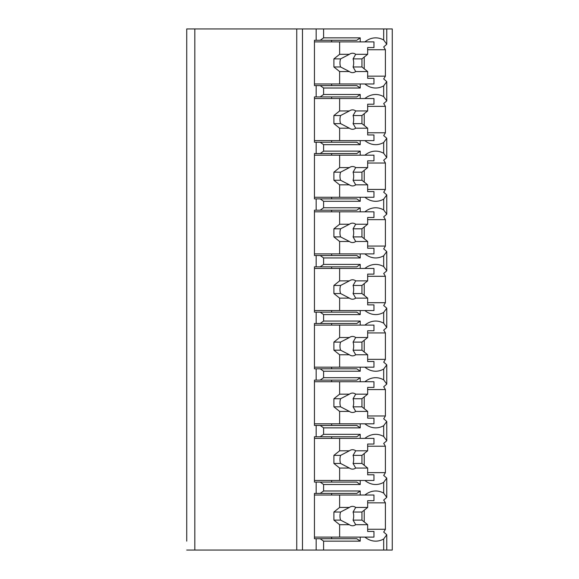 <?xml version="1.0" encoding="UTF-8"?>
<svg xmlns="http://www.w3.org/2000/svg" width="579" height="579" viewBox="0 0 579 579"><rect width="100%" height="100%" fill="white"/><g stroke="black" fill="none" stroke-linecap="round" stroke-linejoin="round"><path stroke-width="0.87" d="M367.658 529.271L385.397 529.271A30.745 21.741 90 0 1 383.682 532.036L386.765 534.757L386.765 550.05L392.265 550.05L392.265 28.95L186.735 28.95L186.735 37.852M186.735 28.95L186.735 541.148M186.735 484.507L186.735 490.985M186.735 427.867L186.735 434.337M186.735 371.226L186.735 377.696M186.735 314.585L186.735 321.055M186.735 257.945L186.735 264.415M186.735 201.304L186.735 207.774M186.735 144.663L186.735 151.133M186.735 88.015L186.735 94.493M386.765 550.05L186.735 550.05M194.826 28.95L194.826 550.05M360.225 83.969L360.225 88.015L323.603 88.015L320.173 85.591L314.448 85.591L314.448 40.277L316.163 40.277L316.163 28.95M316.163 85.591L316.163 96.917L314.448 96.917L314.448 142.231L316.163 142.231L316.163 153.558L314.448 153.558L314.448 198.872L316.163 198.872L316.163 210.199L314.448 210.199L314.448 255.513L316.163 255.513L316.163 266.847L314.448 266.847L314.448 312.153L316.163 312.153L316.163 323.487L314.448 323.487L314.448 368.801L316.163 368.801L316.163 380.128L314.448 380.128L314.448 425.442L316.163 425.442L316.163 436.769L314.448 436.769L314.448 482.083L316.163 482.083L316.163 493.409L314.448 493.409L314.448 538.723L316.163 538.723L316.163 550.05M320.173 40.277L323.603 37.852L360.225 37.852L356.787 40.277L316.163 40.277M320.173 538.723L356.787 538.723L360.225 541.148L323.603 541.148L320.173 538.723L316.163 538.723M323.603 541.148L323.603 550.05M360.225 480.461L360.225 484.507L323.603 484.507L320.173 482.083L316.163 482.083M323.603 484.507L323.603 490.985L360.225 490.985L356.787 493.409L320.173 493.409L323.603 490.985M320.173 493.409L316.163 493.409M360.225 423.821L360.225 427.867L323.603 427.867L320.173 425.442L316.163 425.442M323.603 427.867L323.603 434.337L360.225 434.337L360.225 438.383M316.163 436.769L320.173 436.769L323.603 434.337M360.225 367.18L360.225 371.226L323.603 371.226L320.173 368.801L316.163 368.801M323.603 371.226L323.603 377.696L360.225 377.696L360.225 381.742M316.163 380.128L320.173 380.128L323.603 377.696M360.225 310.539L360.225 314.585L323.603 314.585L320.173 312.153L316.163 312.153M323.603 314.585L323.603 321.055L360.225 321.055L360.225 325.101M316.163 323.487L320.173 323.487L323.603 321.055M360.225 253.899L360.225 257.945L323.603 257.945L320.173 255.513L316.163 255.513M323.603 257.945L323.603 264.415L360.225 264.415L360.225 268.461M316.163 266.847L320.173 266.847L323.603 264.415M360.225 197.258L360.225 201.304L323.603 201.304L320.173 198.872L316.163 198.872M323.603 201.304L323.603 207.774L360.225 207.774L360.225 211.82M316.163 210.199L320.173 210.199L323.603 207.774M360.225 140.617L360.225 144.663L323.603 144.663L320.173 142.231L316.163 142.231M323.603 144.663L323.603 151.133L360.225 151.133L360.225 155.179M316.163 153.558L320.173 153.558L323.603 151.133M323.603 88.015L323.603 94.493L360.225 94.493L360.225 98.539M316.163 96.917L320.173 96.917L323.603 94.493M323.603 28.95L323.603 37.852M360.225 537.102L360.225 541.148M364.893 537.102A30.745 21.741 90 0 0 375.67 541.148A30.745 21.741 90 0 0 383.682 538.984L383.682 550.05M364.893 480.461A30.745 21.741 90 0 0 375.67 484.507A30.745 21.741 90 0 0 383.682 482.343L383.682 493.142A30.745 21.741 90 0 0 375.67 490.985A30.745 21.741 90 0 0 364.893 495.031M360.225 490.985L360.225 495.031M364.893 423.821A30.745 21.741 90 0 0 375.67 427.867A30.745 21.741 90 0 0 383.682 425.703L383.682 436.501A30.745 21.741 90 0 0 375.67 434.337A30.745 21.741 90 0 0 364.893 438.383M364.893 367.18A30.745 21.741 90 0 0 375.67 371.226A30.745 21.741 90 0 0 383.682 369.062L383.682 379.86A30.745 21.741 90 0 0 375.67 377.696A30.745 21.741 90 0 0 364.893 381.742M364.893 310.539A30.745 21.741 90 0 0 375.67 314.585A30.745 21.741 90 0 0 383.682 312.421L383.682 323.22A30.745 21.741 90 0 0 375.67 321.055A30.745 21.741 90 0 0 364.893 325.101M364.893 253.899A30.745 21.741 90 0 0 375.67 257.945A30.745 21.741 90 0 0 383.682 255.78L383.682 266.579A30.745 21.741 90 0 0 375.67 264.415A30.745 21.741 90 0 0 364.893 268.461M364.893 197.258A30.745 21.741 90 0 0 375.67 201.304A30.745 21.741 90 0 0 383.682 199.14L383.682 209.938A30.745 21.741 90 0 0 375.67 207.774A30.745 21.741 90 0 0 364.893 211.82M364.893 140.617A30.745 21.741 90 0 0 375.67 144.663A30.745 21.741 90 0 0 383.682 142.499L383.682 153.297A30.745 21.741 90 0 0 375.67 151.133A30.745 21.741 90 0 0 364.893 155.179M364.893 83.969A30.745 21.741 90 0 0 375.67 88.015A30.745 21.741 90 0 0 383.682 85.858L383.682 96.657A30.745 21.741 90 0 0 375.67 94.493A30.745 21.741 90 0 0 364.893 98.539M383.682 28.95L383.682 40.016A30.745 21.741 90 0 0 375.67 37.852A30.745 21.741 90 0 0 364.893 41.898M360.225 37.852L360.225 41.898M331.615 538.723L331.615 537.102M331.615 495.031L331.615 493.409M364.227 521.94L364.227 510.186M386.765 534.757L383.682 538.984M383.682 85.858L386.765 81.625L383.682 78.91A30.745 21.741 90 0 0 385.397 76.146L385.397 49.729A30.745 21.741 90 0 0 383.682 46.964L386.765 44.243L383.682 40.016M385.397 529.271L385.397 502.854A30.745 21.741 90 0 0 383.682 500.09L386.765 497.375L383.682 493.142M383.682 482.343L386.765 478.116L383.682 475.395A30.745 21.741 90 0 0 385.397 472.63L385.397 446.214A30.745 21.741 90 0 0 383.682 443.449L386.765 440.728L383.682 436.501M383.682 425.703L386.765 421.476L383.682 418.755A30.745 21.741 90 0 0 385.397 415.99L385.397 389.573A30.745 21.741 90 0 0 383.682 386.808L386.765 384.087L383.682 379.86M383.682 369.062L386.765 364.835L383.682 362.114A30.745 21.741 90 0 0 385.397 359.349L385.397 332.932A30.745 21.741 90 0 0 383.682 330.168L386.765 327.446L383.682 323.22M383.682 312.421L386.765 308.194L383.682 305.473A30.745 21.741 90 0 0 385.397 302.708L385.397 276.292A30.745 21.741 90 0 0 383.682 273.527L386.765 270.806L383.682 266.579M383.682 255.78L386.765 251.554L383.682 248.832A30.745 21.741 90 0 0 385.397 246.068L385.397 219.651A30.745 21.741 90 0 0 383.682 216.886L386.765 214.165L383.682 209.938M383.682 199.14L386.765 194.913L383.682 192.192A30.745 21.741 90 0 0 385.397 189.427L385.397 163.01A30.745 21.741 90 0 0 383.682 160.245L386.765 157.524L383.682 153.297M383.682 142.499L386.765 138.272L383.682 135.551A30.745 21.741 90 0 0 385.397 132.786L385.397 106.37A30.745 21.741 90 0 0 383.682 103.605L386.765 100.884L383.682 96.657M385.397 76.146L367.658 76.146M385.397 472.63L367.658 472.63M320.173 482.083L356.787 482.083L360.225 484.507M331.615 482.083L331.615 480.461M320.173 436.769L356.787 436.769L360.225 434.337M331.615 438.383L331.615 436.769M385.397 446.214L367.658 446.214M364.227 465.299L364.227 453.545M314.448 438.383L373.954 438.383L373.954 444.05L367.658 444.05L367.658 450.802L355.709 450.802A9.713 6.868 90 0 0 352.553 449.717A9.713 6.868 90 0 0 349.398 450.802L339.627 450.802L333.902 455.376L333.902 463.468L340.59 463.468L349.398 468.049L339.627 468.049L339.627 480.461L373.954 480.461L373.954 474.794L367.658 474.794L367.658 468.049L355.709 468.049L353.074 463.468L361.94 463.468L367.658 468.049M339.627 438.383L339.627 450.802M349.398 468.049A9.713 6.868 90 0 0 352.553 469.135A9.713 6.868 90 0 0 355.709 468.049M367.658 450.802L361.94 455.376L361.94 463.468M353.074 463.468A9.713 6.868 90 0 0 353.074 455.376L361.94 455.376M353.074 455.376L355.709 450.802M349.398 450.802L340.59 455.376A9.713 6.868 90 0 0 340.59 463.468M333.902 455.376L340.59 455.376M333.902 463.468L339.627 468.049M314.448 480.461L339.627 480.461M385.397 502.854L367.658 502.854M385.397 415.99L367.658 415.99M320.173 425.442L356.787 425.442L360.225 427.867M331.615 425.442L331.615 423.821M320.173 380.128L356.787 380.128L360.225 377.696M331.615 381.742L331.615 380.128M385.397 389.573L367.658 389.573M364.227 408.658L364.227 396.904M314.448 381.742L373.954 381.742L373.954 387.409L367.658 387.409L367.658 394.161L355.709 394.161A9.713 6.868 90 0 0 352.553 393.076A9.713 6.868 90 0 0 349.398 394.161L339.627 394.161L333.902 398.736L333.902 406.827L340.59 406.827L349.398 411.408L339.627 411.408L339.627 423.821L373.954 423.821L373.954 418.154L367.658 418.154L367.658 411.408L355.709 411.408L353.074 406.827L361.94 406.827L367.658 411.408M339.627 381.742L339.627 394.161M349.398 411.408A9.713 6.868 90 0 0 352.553 412.494A9.713 6.868 90 0 0 355.709 411.408M367.658 394.161L361.94 398.736L361.94 406.827M353.074 406.827A9.713 6.868 90 0 0 353.074 398.736L361.94 398.736M353.074 398.736L355.709 394.161M349.398 394.161L340.59 398.736A9.713 6.868 90 0 0 340.59 406.827M333.902 398.736L340.59 398.736M333.902 406.827L339.627 411.408M314.448 423.821L339.627 423.821M385.397 359.349L367.658 359.349M320.173 368.801L356.787 368.801L360.225 371.226M331.615 368.801L331.615 367.18M320.173 323.487L356.787 323.487L360.225 321.055M331.615 325.101L331.615 323.487M385.397 332.932L367.658 332.932M364.227 352.018L364.227 340.264M314.448 325.101L373.954 325.101L373.954 330.768L367.658 330.768L367.658 337.521L355.709 337.521A9.713 6.868 90 0 0 352.553 336.428A9.713 6.868 90 0 0 349.398 337.521L339.627 337.521L333.902 342.095L333.902 350.186L340.59 350.186L349.398 354.768L339.627 354.768L339.627 367.18L373.954 367.18L373.954 361.513L367.658 361.513L367.658 354.768L355.709 354.768L353.074 350.186L361.94 350.186L367.658 354.768M339.627 325.101L339.627 337.521M349.398 354.768A9.713 6.868 90 0 0 352.553 355.853A9.713 6.868 90 0 0 355.709 354.768M367.658 337.521L361.94 342.095L361.94 350.186M353.074 350.186A9.713 6.868 90 0 0 353.074 342.095L361.94 342.095M353.074 342.095L355.709 337.521M349.398 337.521L340.59 342.095A9.713 6.868 90 0 0 340.59 350.186M333.902 342.095L340.59 342.095M333.902 350.186L339.627 354.768M314.448 367.18L339.627 367.18M385.397 302.708L367.658 302.708M320.173 312.153L356.787 312.153L360.225 314.585M331.615 312.153L331.615 310.539M320.173 266.847L356.787 266.847L360.225 264.415M331.615 268.461L331.615 266.847M385.397 276.292L367.658 276.292M364.227 295.377L364.227 283.623M314.448 268.461L373.954 268.461L373.954 274.128L367.658 274.128L367.658 280.873L355.709 280.873A9.713 6.868 90 0 0 352.553 279.787A9.713 6.868 90 0 0 349.398 280.873L339.627 280.873L333.902 285.454L333.902 293.546L340.59 293.546L349.398 298.127L339.627 298.127L339.627 310.539L373.954 310.539L373.954 304.872L367.658 304.872L367.658 298.127L355.709 298.127L353.074 293.546L361.94 293.546L367.658 298.127M339.627 268.461L339.627 280.873M349.398 298.127A9.713 6.868 90 0 0 352.553 299.213A9.713 6.868 90 0 0 355.709 298.127M367.658 280.873L361.94 285.454L361.94 293.546M353.074 293.546A9.713 6.868 90 0 0 353.074 285.454L361.94 285.454M353.074 285.454L355.709 280.873M349.398 280.873L340.59 285.454A9.713 6.868 90 0 0 340.59 293.546M333.902 285.454L340.59 285.454M333.902 293.546L339.627 298.127M314.448 310.539L339.627 310.539M385.397 246.068L367.658 246.068M320.173 255.513L356.787 255.513L360.225 257.945M331.615 255.513L331.615 253.899M320.173 210.199L356.787 210.199L360.225 207.774M331.615 211.82L331.615 210.199M385.397 219.651L367.658 219.651M364.227 238.736L364.227 226.982M314.448 211.82L373.954 211.82L373.954 217.487L367.658 217.487L367.658 224.232L355.709 224.232A9.713 6.868 90 0 0 352.553 223.147A9.713 6.868 90 0 0 349.398 224.232L339.627 224.232L333.902 228.814L333.902 236.905L340.59 236.905L349.398 241.479L339.627 241.479L339.627 253.899L373.954 253.899L373.954 248.232L367.658 248.232L367.658 241.479L355.709 241.479L353.074 236.905L361.94 236.905L367.658 241.479M339.627 211.82L339.627 224.232M349.398 241.479A9.713 6.868 90 0 0 352.553 242.572A9.713 6.868 90 0 0 355.709 241.479M367.658 224.232L361.94 228.814L361.94 236.905M353.074 236.905A9.713 6.868 90 0 0 353.074 228.814L361.94 228.814M353.074 228.814L355.709 224.232M349.398 224.232L340.59 228.814A9.713 6.868 90 0 0 340.59 236.905M333.902 228.814L340.59 228.814M333.902 236.905L339.627 241.479M314.448 253.899L339.627 253.899M385.397 189.427L367.658 189.427M320.173 198.872L356.787 198.872L360.225 201.304M331.615 198.872L331.615 197.258M320.173 153.558L356.787 153.558L360.225 151.133M331.615 155.179L331.615 153.558M385.397 163.01L367.658 163.01M364.227 182.095L364.227 170.342M314.448 155.179L373.954 155.179L373.954 160.846L367.658 160.846L367.658 167.592L355.709 167.592A9.713 6.868 90 0 0 352.553 166.506A9.713 6.868 90 0 0 349.398 167.592L339.627 167.592L333.902 172.173L333.902 180.264L340.59 180.264L349.398 184.839L339.627 184.839L339.627 197.258L373.954 197.258L373.954 191.591L367.658 191.591L367.658 184.839L355.709 184.839L353.074 180.264L361.94 180.264L367.658 184.839M339.627 155.179L339.627 167.592M349.398 184.839A9.713 6.868 90 0 0 352.553 185.924A9.713 6.868 90 0 0 355.709 184.839M367.658 167.592L361.94 172.173L361.94 180.264M353.074 180.264A9.713 6.868 90 0 0 353.074 172.173L361.94 172.173M353.074 172.173L355.709 167.592M349.398 167.592L340.59 172.173A9.713 6.868 90 0 0 340.59 180.264M333.902 172.173L340.59 172.173M333.902 180.264L339.627 184.839M314.448 197.258L339.627 197.258M385.397 132.786L367.658 132.786M320.173 142.231L356.787 142.231L360.225 144.663M331.615 142.231L331.615 140.617M320.173 96.917L356.787 96.917L360.225 94.493M331.615 98.539L331.615 96.917M385.397 106.37L367.658 106.37M364.227 125.455L364.227 113.701M314.448 98.539L373.954 98.539L373.954 104.206L367.658 104.206L367.658 110.951L355.709 110.951A9.713 6.868 90 0 0 352.553 109.865A9.713 6.868 90 0 0 349.398 110.951L339.627 110.951L333.902 115.532L333.902 123.624L340.59 123.624L349.398 128.198L339.627 128.198L339.627 140.617L373.954 140.617L373.954 134.95L367.658 134.95L367.658 128.198L355.709 128.198L353.074 123.624L361.94 123.624L367.658 128.198M339.627 98.539L339.627 110.951M349.398 128.198A9.713 6.868 90 0 0 352.553 129.283A9.713 6.868 90 0 0 355.709 128.198M367.658 110.951L361.94 115.532L361.94 123.624M353.074 123.624A9.713 6.868 90 0 0 353.074 115.532L361.94 115.532M353.074 115.532L355.709 110.951M349.398 110.951L340.59 115.532A9.713 6.868 90 0 0 340.59 123.624M333.902 115.532L340.59 115.532M333.902 123.624L339.627 128.198M314.448 140.617L339.627 140.617M385.397 49.729L367.658 49.729M364.227 68.814L364.227 57.06M331.615 85.591L331.615 83.969M331.615 41.898L331.615 40.277M320.173 85.591L356.787 85.591L360.225 88.015M314.448 41.898L373.954 41.898L373.954 47.558L367.658 47.558L367.658 54.31L355.709 54.31A9.713 6.868 90 0 0 352.553 53.225A9.713 6.868 90 0 0 349.398 54.31L339.627 54.31L333.902 58.892L333.902 66.983L340.59 66.983L349.398 71.557L339.627 71.557L339.627 83.969L373.954 83.969L373.954 78.31L367.658 78.31L367.658 71.557L355.709 71.557L353.074 66.983L361.94 66.983L367.658 71.557M339.627 41.898L339.627 54.31M349.398 71.557A9.713 6.868 90 0 0 352.553 72.643A9.713 6.868 90 0 0 355.709 71.557M367.658 54.31L361.94 58.892L361.94 66.983M353.074 66.983A9.713 6.868 90 0 0 353.074 58.892L361.94 58.892M353.074 58.892L355.709 54.31M349.398 54.31L340.59 58.892A9.713 6.868 90 0 0 340.59 66.983M333.902 58.892L340.59 58.892M333.902 66.983L339.627 71.557M314.448 83.969L339.627 83.969M314.448 495.031L373.954 495.031L373.954 500.69L367.658 500.69L367.658 507.443L355.709 507.443A9.713 6.868 90 0 0 352.553 506.357A9.713 6.868 90 0 0 349.398 507.443L339.627 507.443L333.902 512.017L333.902 520.108L340.59 520.108L349.398 524.69L339.627 524.69L339.627 537.102L373.954 537.102L373.954 531.442L367.658 531.442L367.658 524.69L355.709 524.69L353.074 520.108L361.94 520.108L367.658 524.69M339.627 495.031L339.627 507.443M349.398 524.69A9.713 6.868 90 0 0 352.553 525.775A9.713 6.868 90 0 0 355.709 524.69M367.658 507.443L361.94 512.017L361.94 520.108M353.074 520.108A9.713 6.868 90 0 0 353.074 512.017L361.94 512.017M353.074 512.017L355.709 507.443M349.398 507.443L340.59 512.017A9.713 6.868 90 0 0 340.59 520.108M333.902 512.017L340.59 512.017M333.902 520.108L339.627 524.69M314.448 537.102L339.627 537.102M296.752 28.95L296.752 550.05M302.47 28.95L302.47 550.05M386.765 478.116L386.765 497.375M386.765 421.476L386.765 440.728M386.765 364.835L386.765 384.087M386.765 308.194L386.765 327.446M386.765 251.554L386.765 270.806M386.765 194.913L386.765 214.165M386.765 138.272L386.765 157.524M386.765 81.625L386.765 100.884M386.765 28.95L386.765 44.243"/></g></svg>
